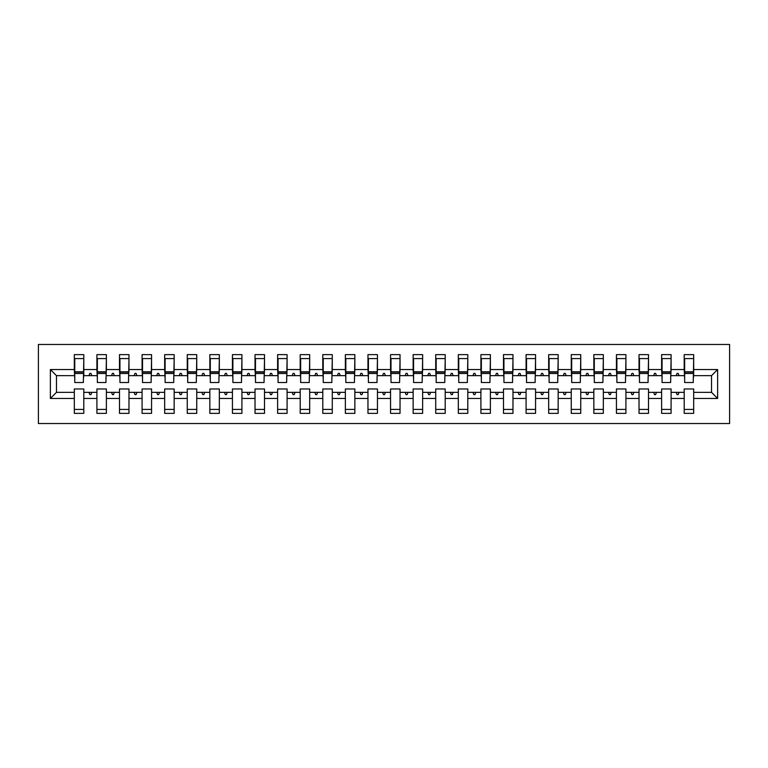 <?xml version="1.0" encoding="UTF-8"?>
<svg xmlns="http://www.w3.org/2000/svg" width="768" height="768" viewBox="0 0 768 768"><rect width="100%" height="100%" fill="white"/><g stroke="black" fill="none" stroke-linecap="round" stroke-linejoin="round"><path stroke-width="1.15" d="M38.4 423.533L729.6 423.533L729.6 344.467L38.4 344.467L38.4 423.533M717.629 398.458L711.533 392.362L711.533 375.638L717.629 369.542L717.629 398.458L693.686 398.458L693.686 388.973L684.202 388.973L684.202 392.362L671.098 392.362L671.098 388.973L661.613 388.973L661.613 392.362L648.509 392.362L648.509 388.973L639.024 388.973L639.024 392.362L625.92 392.362L625.92 388.973L616.435 388.973L616.435 392.362L603.331 392.362L603.331 388.973L593.846 388.973L593.846 392.362L580.742 392.362L580.742 388.973L571.258 388.973L571.258 392.362L558.154 392.362L558.154 388.973L548.669 388.973L548.669 392.362L535.565 392.362L535.565 388.973L526.08 388.973L526.08 392.362L512.976 392.362L512.976 388.973L503.491 388.973L503.491 392.362L490.387 392.362L490.387 388.973L480.902 388.973L480.902 392.362L467.798 392.362L467.798 388.973L458.314 388.973L458.314 392.362L445.21 392.362L445.21 388.973L435.725 388.973L435.725 392.362L422.63 392.362L422.63 388.973L413.136 388.973L413.136 392.362L400.042 392.362L400.042 388.973L390.547 388.973L390.547 392.362L377.453 392.362L377.453 388.973L367.958 388.973L367.958 392.362L354.864 392.362L354.864 388.973L345.37 388.973L345.37 392.362L332.275 392.362L332.275 388.973L322.79 388.973L322.79 392.362L309.686 392.362L309.686 388.973L300.202 388.973L300.202 392.362L287.098 392.362L287.098 388.973L277.613 388.973L277.613 392.362L264.509 392.362L264.509 388.973L255.024 388.973L255.024 392.362L241.92 392.362L241.92 388.973L232.435 388.973L232.435 392.362L219.331 392.362L219.331 388.973L209.846 388.973L209.846 392.362L196.742 392.362L196.742 388.973L187.258 388.973L187.258 392.362L174.154 392.362L174.154 388.973L164.669 388.973L164.669 392.362L151.565 392.362L151.565 388.973L142.08 388.973L142.08 392.362L128.976 392.362L128.976 388.973L119.491 388.973L119.491 392.362L106.387 392.362L106.387 388.973L96.902 388.973L96.902 392.362L83.798 392.362L83.798 413.366L74.314 413.366L74.314 392.362L56.467 392.362L50.371 398.458L50.371 369.542L56.467 375.638L56.467 392.362M693.686 398.458L693.686 413.366L684.202 413.366L684.202 392.362M711.533 375.638L693.686 375.638L693.686 354.634L684.202 354.634L684.202 369.542L671.098 369.542L670.646 379.027M684.653 379.027L684.202 369.542M684.202 398.458L671.098 398.458L671.098 413.366L661.613 413.366L661.613 392.362M671.098 369.542L671.098 354.634L661.613 354.634L661.613 369.542L648.509 369.542L648.058 379.027M662.064 379.027L661.613 369.542M661.613 398.458L648.509 398.458L648.509 413.366L639.024 413.366L639.024 392.362M648.509 369.542L648.509 354.634L639.024 354.634L639.024 369.542L625.92 369.542L625.469 379.027M639.475 379.027L639.024 369.542M639.024 398.458L625.92 398.458L625.92 413.366L616.435 413.366L616.435 392.362M625.92 369.542L625.92 354.634L616.435 354.634L616.435 369.542L603.331 369.542L602.88 379.027M616.886 379.027L616.435 369.542M616.435 398.458L603.331 398.458L603.331 413.366L593.846 413.366L593.846 392.362M603.331 369.542L603.331 354.634L593.846 354.634L593.846 369.542L580.742 369.542L580.291 379.027M594.298 379.027L593.846 369.542M593.846 398.458L580.742 398.458L580.742 413.366L571.258 413.366L571.258 392.362M580.742 369.542L580.742 354.634L571.258 354.634L571.258 369.542L558.154 369.542L557.702 379.027M571.709 379.027L571.258 369.542M571.258 398.458L558.154 398.458L558.154 413.366L548.669 413.366L548.669 392.362M558.154 369.542L558.154 354.634L548.669 354.634L548.669 369.542L535.565 369.542L535.114 379.027M549.12 379.027L548.669 369.542M548.669 398.458L535.565 398.458L535.565 413.366L526.08 413.366L526.08 392.362M535.565 369.542L535.565 354.634L526.08 354.634L526.08 369.542L512.976 369.542L512.525 379.027M526.531 379.027L526.08 369.542M526.08 398.458L512.976 398.458L512.976 413.366L503.491 413.366L503.491 392.362M512.976 369.542L512.976 354.634L503.491 354.634L503.491 369.542L490.387 369.542L489.936 379.027M503.942 379.027L503.491 369.542M503.491 398.458L490.387 398.458L490.387 413.366L480.902 413.366L480.902 392.362M490.387 369.542L490.387 354.634L480.902 354.634L480.902 369.542L467.798 369.542L467.347 379.027M481.354 379.027L480.902 369.542M480.902 398.458L467.798 398.458L467.798 413.366L458.314 413.366L458.314 392.362M467.798 369.542L467.798 354.634L458.314 354.634L458.314 369.542L445.21 369.542L444.758 379.027M458.765 379.027L458.314 369.542M458.314 398.458L445.21 398.458L445.21 413.366L435.725 413.366L435.725 392.362M445.21 369.542L445.21 354.634L435.725 354.634L435.725 369.542L422.63 369.542L422.17 379.027M436.176 379.027L435.725 369.542M435.725 398.458L422.63 398.458L422.63 413.366L413.136 413.366L413.136 392.362M422.63 369.542L422.63 354.634L413.136 354.634L413.136 369.542L400.042 369.542L399.59 379.027M413.587 379.027L413.136 369.542M413.136 398.458L400.042 398.458L400.042 413.366L390.547 413.366L390.547 392.362M400.042 369.542L400.042 354.634L390.547 354.634L390.547 369.542L377.453 369.542L377.002 379.027M390.998 379.027L390.547 369.542M390.547 398.458L377.453 398.458L377.453 413.366L367.958 413.366L367.958 392.362M377.453 369.542L377.453 354.634L367.958 354.634L367.958 369.542L354.864 369.542L354.413 379.027M368.41 379.027L367.958 369.542M367.958 398.458L354.864 398.458L354.864 413.366L345.37 413.366L345.37 392.362M354.864 369.542L354.864 354.634L345.37 354.634L345.37 369.542L332.275 369.542L331.824 379.027M345.83 379.027L345.37 369.542M345.37 398.458L332.275 398.458L332.275 413.366L322.79 413.366L322.79 392.362M332.275 369.542L332.275 354.634L322.79 354.634L322.79 369.542L309.686 369.542L309.235 379.027M323.242 379.027L322.79 369.542M322.79 398.458L309.686 398.458L309.686 413.366L300.202 413.366L300.202 392.362M309.686 369.542L309.686 354.634L300.202 354.634L300.202 369.542L287.098 369.542L286.646 379.027M300.653 379.027L300.202 369.542M300.202 398.458L287.098 398.458L287.098 413.366L277.613 413.366L277.613 392.362M287.098 369.542L287.098 354.634L277.613 354.634L277.613 369.542L264.509 369.542L264.058 379.027M278.064 379.027L277.613 369.542M277.613 398.458L264.509 398.458L264.509 413.366L255.024 413.366L255.024 392.362M264.509 369.542L264.509 354.634L255.024 354.634L255.024 369.542L241.92 369.542L241.469 379.027M255.475 379.027L255.024 369.542M255.024 398.458L241.92 398.458L241.92 413.366L232.435 413.366L232.435 392.362M241.92 369.542L241.92 354.634L232.435 354.634L232.435 369.542L219.331 369.542L218.88 379.027M232.886 379.027L232.435 369.542M232.435 398.458L219.331 398.458L219.331 413.366L209.846 413.366L209.846 392.362M219.331 369.542L219.331 354.634L209.846 354.634L209.846 369.542L196.742 369.542L196.291 379.027M210.298 379.027L209.846 369.542M209.846 398.458L196.742 398.458L196.742 413.366L187.258 413.366L187.258 392.362M196.742 369.542L196.742 354.634L187.258 354.634L187.258 369.542L174.154 369.542L173.702 379.027M187.709 379.027L187.258 369.542M187.258 398.458L174.154 398.458L174.154 413.366L164.669 413.366L164.669 392.362M174.154 369.542L174.154 354.634L164.669 354.634L164.669 369.542L151.565 369.542L151.114 379.027M165.12 379.027L164.669 369.542M164.669 398.458L151.565 398.458L151.565 413.366L142.08 413.366L142.08 392.362M151.565 369.542L151.565 354.634L142.08 354.634L142.08 369.542L128.976 369.542L128.525 379.027M142.531 379.027L142.08 369.542M142.08 398.458L128.976 398.458L128.976 413.366L119.491 413.366L119.491 392.362M128.976 369.542L128.976 354.634L119.491 354.634L119.491 369.542L106.387 369.542L105.936 379.027M119.942 379.027L119.491 369.542M119.491 398.458L106.387 398.458L106.387 413.366L96.902 413.366L96.902 392.362M106.387 369.542L106.387 354.634L96.902 354.634L96.902 369.542L83.798 369.542L83.798 354.634L74.314 354.634L74.314 369.542L50.371 369.542M97.354 379.027L96.902 369.542M83.798 392.362L83.798 388.973L74.314 388.973L74.314 392.362M74.765 379.027L74.314 369.542M693.686 375.638L693.235 379.027M671.098 398.458L671.098 392.362M648.509 398.458L648.509 392.362M625.92 398.458L625.92 392.362M603.331 398.458L603.331 392.362M580.742 398.458L580.742 392.362M558.154 398.458L558.154 392.362M535.565 398.458L535.565 392.362M512.976 398.458L512.976 392.362M490.387 398.458L490.387 392.362M467.798 398.458L467.798 392.362M445.21 398.458L445.21 392.362M422.63 398.458L422.63 392.362M400.042 398.458L400.042 392.362M377.453 398.458L377.453 392.362M354.864 398.458L354.864 392.362M332.275 398.458L332.275 392.362M309.686 398.458L309.686 392.362M287.098 398.458L287.098 392.362M264.509 398.458L264.509 392.362M241.92 398.458L241.92 392.362M219.331 398.458L219.331 392.362M196.742 398.458L196.742 392.362M174.154 398.458L174.154 392.362M151.565 398.458L151.565 392.362M128.976 398.458L128.976 392.362M106.387 398.458L106.387 392.362M717.629 369.542L693.686 369.542M96.902 398.458L83.798 398.458M74.314 398.458L50.371 398.458M676.262 375.638L679.037 375.638L678.211 373.382L677.078 373.382L676.262 375.638L671.098 375.638M684.202 375.638L679.037 375.638M676.262 392.362L677.078 394.618L678.211 394.618L679.037 392.362M653.674 375.638L656.448 375.638L655.622 373.382L654.49 373.382L653.674 375.638L648.509 375.638M661.613 375.638L656.448 375.638M653.674 392.362L654.49 394.618L655.622 394.618L656.448 392.362M631.085 375.638L633.859 375.638L633.034 373.382L631.91 373.382L631.085 375.638L625.92 375.638M639.024 375.638L633.859 375.638M631.085 392.362L631.91 394.618L633.034 394.618L633.859 392.362M608.496 375.638L611.27 375.638L610.445 373.382L609.322 373.382L608.496 375.638L603.331 375.638M616.435 375.638L611.27 375.638M608.496 392.362L609.322 394.618L610.445 394.618L611.27 392.362M585.907 375.638L588.682 375.638L587.856 373.382L586.733 373.382L585.907 375.638L580.742 375.638M593.846 375.638L588.682 375.638M585.907 392.362L586.733 394.618L587.856 394.618L588.682 392.362M563.318 375.638L566.093 375.638L565.267 373.382L564.144 373.382L563.318 375.638L558.154 375.638M571.258 375.638L566.093 375.638M563.318 392.362L564.144 394.618L565.267 394.618L566.093 392.362M540.73 375.638L543.504 375.638L542.678 373.382L541.555 373.382L540.73 375.638L535.565 375.638M548.669 375.638L543.504 375.638M540.73 392.362L541.555 394.618L542.678 394.618L543.504 392.362M518.141 375.638L520.915 375.638L520.09 373.382L518.966 373.382L518.141 375.638L512.976 375.638M526.08 375.638L520.915 375.638M518.141 392.362L518.966 394.618L520.09 394.618L520.915 392.362M495.552 375.638L498.326 375.638L497.51 373.382L496.378 373.382L495.552 375.638L490.387 375.638M503.491 375.638L498.326 375.638M495.552 392.362L496.378 394.618L497.51 394.618L498.326 392.362M472.963 375.638L475.738 375.638L474.922 373.382L473.789 373.382L472.963 375.638L467.798 375.638M480.902 375.638L475.738 375.638M472.963 392.362L473.789 394.618L474.922 394.618L475.738 392.362M450.374 375.638L453.149 375.638L452.333 373.382L451.2 373.382L450.374 375.638L445.21 375.638M458.314 375.638L453.149 375.638M450.374 392.362L451.2 394.618L452.333 394.618L453.149 392.362M427.786 375.638L430.56 375.638L429.744 373.382L428.611 373.382L427.786 375.638L422.63 375.638M435.725 375.638L430.56 375.638M427.786 392.362L428.611 394.618L429.744 394.618L430.56 392.362M405.197 375.638L407.971 375.638L407.155 373.382L406.022 373.382L405.197 375.638L400.042 375.638M413.136 375.638L407.971 375.638M405.197 392.362L406.022 394.618L407.155 394.618L407.971 392.362M382.618 375.638L385.382 375.638L384.566 373.382L383.434 373.382L382.618 375.638L377.453 375.638M390.547 375.638L385.382 375.638M382.618 392.362L383.434 394.618L384.566 394.618L385.382 392.362M360.029 375.638L362.803 375.638L361.978 373.382L360.845 373.382L360.029 375.638L354.864 375.638M367.958 375.638L362.803 375.638M360.029 392.362L360.845 394.618L361.978 394.618L362.803 392.362M337.44 375.638L340.214 375.638L339.389 373.382L338.256 373.382L337.44 375.638L332.275 375.638M345.37 375.638L340.214 375.638M337.44 392.362L338.256 394.618L339.389 394.618L340.214 392.362M314.851 375.638L317.626 375.638L316.8 373.382L315.667 373.382L314.851 375.638L309.686 375.638M322.79 375.638L317.626 375.638M314.851 392.362L315.667 394.618L316.8 394.618L317.626 392.362M292.262 375.638L295.037 375.638L294.211 373.382L293.078 373.382L292.262 375.638L287.098 375.638M300.202 375.638L295.037 375.638M292.262 392.362L293.078 394.618L294.211 394.618L295.037 392.362M269.674 375.638L272.448 375.638L271.622 373.382L270.49 373.382L269.674 375.638L264.509 375.638M277.613 375.638L272.448 375.638M269.674 392.362L270.49 394.618L271.622 394.618L272.448 392.362M247.085 375.638L249.859 375.638L249.034 373.382L247.91 373.382L247.085 375.638L241.92 375.638M255.024 375.638L249.859 375.638M247.085 392.362L247.91 394.618L249.034 394.618L249.859 392.362M224.496 375.638L227.27 375.638L226.445 373.382L225.322 373.382L224.496 375.638L219.331 375.638M232.435 375.638L227.27 375.638M224.496 392.362L225.322 394.618L226.445 394.618L227.27 392.362M201.907 375.638L204.682 375.638L203.856 373.382L202.733 373.382L201.907 375.638L196.742 375.638M209.846 375.638L204.682 375.638M201.907 392.362L202.733 394.618L203.856 394.618L204.682 392.362M179.318 375.638L182.093 375.638L181.267 373.382L180.144 373.382L179.318 375.638L174.154 375.638M187.258 375.638L182.093 375.638M179.318 392.362L180.144 394.618L181.267 394.618L182.093 392.362M156.73 375.638L159.504 375.638L158.678 373.382L157.555 373.382L156.73 375.638L151.565 375.638M164.669 375.638L159.504 375.638M156.73 392.362L157.555 394.618L158.678 394.618L159.504 392.362M134.141 375.638L136.915 375.638L136.09 373.382L134.966 373.382L134.141 375.638L128.976 375.638M142.08 375.638L136.915 375.638M134.141 392.362L134.966 394.618L136.09 394.618L136.915 392.362M111.552 375.638L114.326 375.638L113.51 373.382L112.378 373.382L111.552 375.638L106.387 375.638M119.491 375.638L114.326 375.638M111.552 392.362L112.378 394.618L113.51 394.618L114.326 392.362M88.963 375.638L91.738 375.638L90.922 373.382L89.789 373.382L88.963 375.638L83.798 375.638L83.798 369.542M96.902 375.638L91.738 375.638M88.963 392.362L89.789 394.618L90.922 394.618L91.738 392.362M83.798 375.638L83.347 379.027M74.314 375.638L56.467 375.638M711.533 392.362L693.686 392.362M74.765 373.498L74.765 358.589L83.798 358.589L83.347 382.531L74.765 382.531L74.765 373.498L83.347 373.498M74.314 409.411L83.798 409.411M97.354 373.498L97.354 358.589L106.387 358.589L105.936 382.531L97.354 382.531L97.354 373.498L105.936 373.498M96.902 409.411L106.387 409.411M119.942 373.498L119.942 358.589L128.976 358.589L128.525 382.531L119.942 382.531L119.942 373.498L128.525 373.498M119.491 409.411L128.976 409.411M142.531 373.498L142.531 358.589L151.565 358.589L151.114 382.531L142.531 382.531L142.531 373.498L151.114 373.498M142.08 409.411L151.565 409.411M165.12 373.498L165.12 358.589L174.154 358.589L173.702 382.531L165.12 382.531L165.12 373.498L173.702 373.498M164.669 409.411L174.154 409.411M187.709 373.498L187.709 358.589L196.742 358.589L196.291 382.531L187.709 382.531L187.709 373.498L196.291 373.498M187.258 409.411L196.742 409.411M210.298 373.498L210.298 358.589L219.331 358.589L218.88 382.531L210.298 382.531L210.298 373.498L218.88 373.498M209.846 409.411L219.331 409.411M232.886 373.498L232.886 358.589L241.92 358.589L241.469 382.531L232.886 382.531L232.886 373.498L241.469 373.498M232.435 409.411L241.92 409.411M255.475 373.498L255.475 358.589L264.509 358.589L264.058 382.531L255.475 382.531L255.475 373.498L264.058 373.498M255.024 409.411L264.509 409.411M278.064 373.498L278.064 358.589L287.098 358.589L286.646 382.531L278.064 382.531L278.064 373.498L286.646 373.498M277.613 409.411L287.098 409.411M300.653 373.498L300.653 358.589L309.686 358.589L309.235 382.531L300.653 382.531L300.653 373.498L309.235 373.498M300.202 409.411L309.686 409.411M323.242 373.498L323.242 358.589L332.275 358.589L331.824 382.531L323.242 382.531L323.242 373.498L331.824 373.498M322.79 409.411L332.275 409.411M345.83 373.498L345.83 358.589L354.864 358.589L354.413 382.531L345.83 382.531L345.83 373.498L354.413 373.498M345.37 409.411L354.864 409.411M368.41 373.498L368.41 358.589L377.453 358.589L377.002 382.531L368.41 382.531L368.41 373.498L377.002 373.498M367.958 409.411L377.453 409.411M390.998 373.498L390.998 358.589L400.042 358.589L399.59 382.531L390.998 382.531L390.998 373.498L399.59 373.498M390.547 409.411L400.042 409.411M413.587 373.498L413.587 358.589L422.63 358.589L422.17 382.531L413.587 382.531L413.587 373.498L422.17 373.498M413.136 409.411L422.63 409.411M436.176 373.498L436.176 358.589L445.21 358.589L444.758 382.531L436.176 382.531L436.176 373.498L444.758 373.498M435.725 409.411L445.21 409.411M458.765 373.498L458.765 358.589L467.798 358.589L467.347 382.531L458.765 382.531L458.765 373.498L467.347 373.498M458.314 409.411L467.798 409.411M481.354 373.498L481.354 358.589L490.387 358.589L489.936 382.531L481.354 382.531L481.354 373.498L489.936 373.498M480.902 409.411L490.387 409.411M503.942 373.498L503.942 358.589L512.976 358.589L512.525 382.531L503.942 382.531L503.942 373.498L512.525 373.498M503.491 409.411L512.976 409.411M526.531 373.498L526.531 358.589L535.565 358.589L535.114 382.531L526.531 382.531L526.531 373.498L535.114 373.498M526.08 409.411L535.565 409.411M549.12 373.498L549.12 358.589L558.154 358.589L557.702 382.531L549.12 382.531L549.12 373.498L557.702 373.498M548.669 409.411L558.154 409.411M571.709 373.498L571.709 358.589L580.742 358.589L580.291 382.531L571.709 382.531L571.709 373.498L580.291 373.498M571.258 409.411L580.742 409.411M594.298 373.498L594.298 358.589L603.331 358.589L602.88 382.531L594.298 382.531L594.298 373.498L602.88 373.498M593.846 409.411L603.331 409.411M616.886 373.498L616.886 358.589L625.92 358.589L625.469 382.531L616.886 382.531L616.886 373.498L625.469 373.498M616.435 409.411L625.92 409.411M639.475 373.498L639.475 358.589L648.509 358.589L648.058 382.531L639.475 382.531L639.475 373.498L648.058 373.498M639.024 409.411L648.509 409.411M662.064 373.498L662.064 358.589L671.098 358.589L670.646 382.531L662.064 382.531L662.064 373.498L670.646 373.498M661.613 409.411L671.098 409.411M684.653 373.498L684.653 358.589L693.686 358.589L693.235 382.531L684.653 382.531L684.653 373.498L693.235 373.498M684.202 409.411L693.686 409.411M74.765 372.144L83.347 372.144M97.354 372.144L105.936 372.144M119.942 372.144L128.525 372.144M142.531 372.144L151.114 372.144M165.12 372.144L173.702 372.144M187.709 372.144L196.291 372.144M210.298 372.144L218.88 372.144M232.886 372.144L241.469 372.144M255.475 372.144L264.058 372.144M278.064 372.144L286.646 372.144M300.653 372.144L309.235 372.144M323.242 372.144L331.824 372.144M345.83 372.144L354.413 372.144M368.41 372.144L377.002 372.144M390.998 372.144L399.59 372.144M413.587 372.144L422.17 372.144M436.176 372.144L444.758 372.144M458.765 372.144L467.347 372.144M481.354 372.144L489.936 372.144M503.942 372.144L512.525 372.144M526.531 372.144L535.114 372.144M549.12 372.144L557.702 372.144M571.709 372.144L580.291 372.144M594.298 372.144L602.88 372.144M616.886 372.144L625.469 372.144M639.475 372.144L648.058 372.144M662.064 372.144L670.646 372.144M684.653 372.144L693.235 372.144M74.765 371.798L83.347 371.798M97.354 371.798L105.936 371.798M119.942 371.798L128.525 371.798M142.531 371.798L151.114 371.798M165.12 371.798L173.702 371.798M187.709 371.798L196.291 371.798M210.298 371.798L218.88 371.798M232.886 371.798L241.469 371.798M255.475 371.798L264.058 371.798M278.064 371.798L286.646 371.798M300.653 371.798L309.235 371.798M323.242 371.798L331.824 371.798M345.83 371.798L354.413 371.798M368.41 371.798L377.002 371.798M390.998 371.798L399.59 371.798M413.587 371.798L422.17 371.798M436.176 371.798L444.758 371.798M458.765 371.798L467.347 371.798M481.354 371.798L489.936 371.798M503.942 371.798L512.525 371.798M526.531 371.798L535.114 371.798M549.12 371.798L557.702 371.798M571.709 371.798L580.291 371.798M594.298 371.798L602.88 371.798M616.886 371.798L625.469 371.798M639.475 371.798L648.058 371.798M662.064 371.798L670.646 371.798M684.653 371.798L693.235 371.798"/></g></svg>

